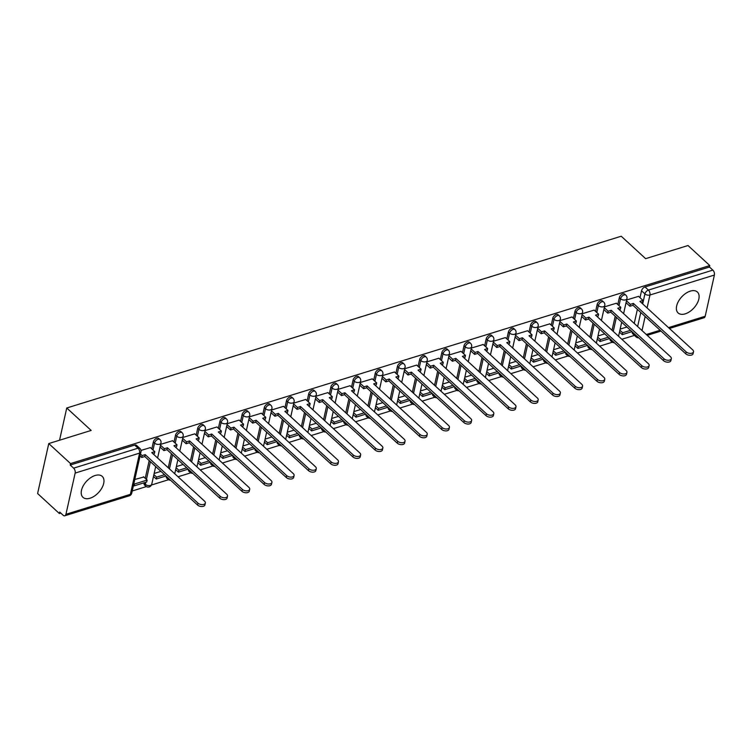 <?xml version="1.0" encoding="UTF-8"?>
<svg xmlns="http://www.w3.org/2000/svg" width="752" height="752" viewBox="0 0 752 752"><rect width="100%" height="100%" fill="white"/><g stroke="black" fill="none" stroke-linecap="round" stroke-linejoin="round"><path stroke-width="1.13" d="M158.663 438.425A3.647 2.115 132.6 0 0 156.848 438.2A3.647 2.115 132.6 0 0 153.352 441.997L154.555 443.107A3.647 2.115 -47.4 0 1 158.052 439.309A3.647 2.115 -47.4 0 1 159.866 439.535L158.663 438.425M180.856 431.554A3.647 2.115 132.6 0 0 179.042 431.328A3.647 2.115 132.6 0 0 175.545 435.126L176.748 436.226A3.647 2.115 -47.4 0 1 180.245 432.438A3.647 2.115 -47.4 0 1 182.059 432.663L180.856 431.554M203.049 424.683A3.647 2.115 132.6 0 0 201.226 424.457A3.647 2.115 132.6 0 0 197.729 428.245L198.932 429.354A3.647 2.115 -47.4 0 1 202.429 425.557A3.647 2.115 -47.4 0 1 204.253 425.782L203.049 424.683M225.233 417.802A3.647 2.115 132.6 0 0 223.419 417.576A3.647 2.115 132.6 0 0 219.922 421.374L221.126 422.483A3.647 2.115 -47.4 0 1 224.622 418.685A3.647 2.115 -47.4 0 1 226.437 418.911L225.233 417.802M247.427 410.93A3.647 2.115 132.6 0 0 245.613 410.705A3.647 2.115 132.6 0 0 242.116 414.502L243.319 415.602A3.647 2.115 -47.4 0 1 246.816 411.814A3.647 2.115 -47.4 0 1 248.63 412.04L247.427 410.93M269.62 404.059A3.647 2.115 132.6 0 0 267.797 403.833A3.647 2.115 132.6 0 0 264.3 407.622L265.503 408.731A3.647 2.115 -47.4 0 1 269 404.933A3.647 2.115 -47.4 0 1 270.823 405.168L269.62 404.059M291.804 397.178A3.647 2.115 132.6 0 0 289.99 396.953A3.647 2.115 132.6 0 0 286.493 400.75L287.696 401.859A3.647 2.115 -47.4 0 1 291.193 398.062A3.647 2.115 -47.4 0 1 293.007 398.287L291.804 397.178M313.998 390.307A3.647 2.115 132.6 0 0 312.183 390.081A3.647 2.115 132.6 0 0 308.687 393.879L309.89 394.979A3.647 2.115 -47.4 0 1 313.387 391.19A3.647 2.115 -47.4 0 1 315.201 391.416L313.998 390.307M336.191 383.435A3.647 2.115 132.6 0 0 334.367 383.21A3.647 2.115 132.6 0 0 330.871 386.998L332.074 388.107A3.647 2.115 -47.4 0 1 335.571 384.31A3.647 2.115 -47.4 0 1 337.394 384.545L336.191 383.435M358.375 376.564A3.647 2.115 132.6 0 0 356.561 376.329A3.647 2.115 132.6 0 0 353.064 380.127L354.267 381.236A3.647 2.115 -47.4 0 1 357.764 377.438A3.647 2.115 -47.4 0 1 359.578 377.664L358.375 376.564M380.568 369.683A3.647 2.115 132.6 0 0 378.754 369.458A3.647 2.115 132.6 0 0 375.257 373.255L376.461 374.355A3.647 2.115 -47.4 0 1 379.957 370.567A3.647 2.115 -47.4 0 1 381.772 370.792L380.568 369.683M402.762 362.812A3.647 2.115 132.6 0 0 400.938 362.586A3.647 2.115 132.6 0 0 397.441 366.374L398.645 367.484A3.647 2.115 -47.4 0 1 402.141 363.686A3.647 2.115 -47.4 0 1 403.965 363.921L402.762 362.812M424.946 355.94A3.647 2.115 132.6 0 0 423.132 355.705A3.647 2.115 132.6 0 0 419.635 359.503L420.838 360.612A3.647 2.115 -47.4 0 1 424.335 356.815A3.647 2.115 -47.4 0 1 426.149 357.04L424.946 355.94M447.139 349.06A3.647 2.115 132.6 0 0 445.325 348.834A3.647 2.115 132.6 0 0 441.828 352.632L443.031 353.731A3.647 2.115 -47.4 0 1 446.528 349.943A3.647 2.115 -47.4 0 1 448.342 350.169L447.139 349.06M469.333 342.188A3.647 2.115 132.6 0 0 467.509 341.963A3.647 2.115 132.6 0 0 464.012 345.751L465.215 346.86A3.647 2.115 -47.4 0 1 468.712 343.062A3.647 2.115 -47.4 0 1 470.536 343.297L469.333 342.188M491.517 335.317A3.647 2.115 132.6 0 0 489.702 335.082A3.647 2.115 132.6 0 0 486.206 338.879L487.409 339.989A3.647 2.115 -47.4 0 1 490.906 336.191A3.647 2.115 -47.4 0 1 492.72 336.417L491.517 335.317M513.71 328.436A3.647 2.115 132.6 0 0 511.896 328.21A3.647 2.115 132.6 0 0 508.399 332.008L509.602 333.108A3.647 2.115 -47.4 0 1 513.099 329.32A3.647 2.115 -47.4 0 1 514.913 329.545L513.71 328.436M535.903 321.565A3.647 2.115 132.6 0 0 534.08 321.339A3.647 2.115 132.6 0 0 530.583 325.127L531.786 326.236A3.647 2.115 -47.4 0 1 535.283 322.448A3.647 2.115 -47.4 0 1 537.107 322.674L535.903 321.565M558.087 314.693A3.647 2.115 132.6 0 0 556.273 314.458A3.647 2.115 132.6 0 0 552.776 318.256L553.98 319.365A3.647 2.115 -47.4 0 1 557.476 315.567A3.647 2.115 -47.4 0 1 559.291 315.793L558.087 314.693M580.281 307.812A3.647 2.115 132.6 0 0 578.457 307.587A3.647 2.115 132.6 0 0 574.97 311.384L576.173 312.484A3.647 2.115 -47.4 0 1 579.67 308.696A3.647 2.115 -47.4 0 1 581.484 308.922L580.281 307.812M602.474 300.941A3.647 2.115 132.6 0 0 600.651 300.715A3.647 2.115 132.6 0 0 597.154 304.504L598.357 305.613A3.647 2.115 -47.4 0 1 601.854 301.825A3.647 2.115 -47.4 0 1 603.677 302.05L602.474 300.941M624.658 294.07A3.647 2.115 132.6 0 0 622.844 293.835A3.647 2.115 132.6 0 0 619.347 297.632L620.55 298.741A3.647 2.115 -47.4 0 1 624.047 294.944A3.647 2.115 -47.4 0 1 625.861 295.169L624.658 294.07M685.204 313.847A14.232 8.244 132.6 0 0 697.029 303.639A14.232 8.244 132.6 0 0 697.377 292.011A14.232 8.244 132.6 0 0 690.289 291.127A14.232 8.244 132.6 0 0 678.464 301.326A14.232 8.244 132.6 0 0 678.116 312.964A14.232 8.244 132.6 0 0 685.204 313.847M90.052 498.219A14.232 8.244 132.6 0 0 101.877 488.02A14.232 8.244 132.6 0 0 102.225 476.383A14.232 8.244 132.6 0 0 95.128 475.499A14.232 8.244 132.6 0 0 83.303 485.698A14.232 8.244 132.6 0 0 82.964 497.335A14.232 8.244 132.6 0 0 90.052 498.219M48.767 443.567L91.152 430.435L66.749 407.998L621.218 236.231L645.63 258.66L688.014 245.528L709.794 265.55L70.547 463.58L48.767 443.567L37.6 493.519L59.38 513.541L60.809 513.099M132.23 490.971L146.358 486.591M151.481 485.002L168.542 479.72M178.045 476.777L190.735 472.848M200.229 469.906L212.929 465.967M222.423 463.025L235.113 459.096M244.616 456.154L257.306 452.225M266.8 449.282L279.5 445.344M288.994 442.402L301.684 438.472M311.187 435.53L323.877 431.601M333.371 428.659L346.07 424.72M355.564 421.778L368.254 417.849M377.758 414.907L390.448 410.977M399.942 408.035L412.641 404.097M422.135 401.154L434.825 397.225M444.329 394.283L457.019 390.354M466.513 387.412L479.212 383.473M488.706 380.531L501.396 376.602M510.899 373.659L523.589 369.73M533.083 366.788L545.783 362.849M555.277 359.907L567.967 355.978M577.47 353.036L590.16 349.107M599.654 346.164L612.354 342.226M621.848 339.284L634.444 335.383M59.38 513.541L59.709 512.084L63.102 515.205A3.647 2.106 -107.2 0 0 64.832 515.769A3.647 2.106 -107.2 0 0 65.941 514.302L75.153 473.083A3.647 2.106 -107.2 0 0 73.611 468.158L138.048 448.192A3.647 2.115 -47.4 0 1 139.872 448.418L136.479 445.306A3.647 2.115 -47.4 0 0 134.655 445.081L138.048 448.192A3.647 2.106 -107.2 0 1 139.59 453.118L75.153 473.083M70.547 463.58L70.218 465.037L73.611 468.158M636.089 336.896L632.695 333.785A3.647 2.115 -47.4 0 1 632.319 331.98L635.713 335.091A3.647 2.115 -47.4 0 0 636.089 336.896A3.647 3.647 0 0 0 638.73 337.855M634.237 323.407L637.376 309.354M639.99 297.67L641.541 290.761L644.925 293.882A3.647 2.115 -47.4 0 1 648.421 290.084L712.858 270.118A3.647 2.106 72.8 0 1 714.4 275.044L705.188 316.263A3.647 2.106 72.8 0 1 704.079 317.739L669.421 328.474M712.858 270.118L709.465 267.007L709.794 265.55M616.377 303.235L604.467 306.854M594.183 310.106L582.283 313.725M571.99 316.977L560.09 320.596M549.806 323.858L537.896 327.477M527.613 330.73L515.712 334.349M505.419 337.601L493.519 341.22M483.235 344.482L471.325 348.101M461.042 351.353L449.141 354.972M438.848 358.225L426.948 361.844M416.664 365.096L404.755 368.724M394.471 371.977L382.571 375.596M372.278 378.848L360.377 382.467M350.094 385.72L338.184 389.348M327.9 392.6L316 396.219M305.707 399.472L293.806 403.091M283.523 406.343L271.613 409.972M261.329 413.224L249.429 416.843M239.136 420.095L227.236 423.714M216.952 426.967L205.042 430.595M194.759 433.848L182.858 437.467M172.575 440.719L160.665 444.338M143.801 477.012L134.796 479.466M150.381 447.59L140.981 450.439M144.14 483.216L145.343 484.316A3.647 2.115 -47.4 0 0 145.719 486.121L144.516 485.021A3.647 2.115 132.6 0 1 144.14 483.216L144.243 482.737M145.23 478.328L149.197 460.591M151.81 448.906L153.352 441.997M167.536 477.445L166.333 476.336A3.647 2.115 132.6 0 0 166.709 478.14L167.912 479.25A3.647 2.115 -47.4 0 1 167.536 477.445L167.536 477.445A3.647 2.096 12.6 0 0 167.649 477.548M168.241 467.772L171.39 453.71M173.994 442.035L175.545 435.126M189.72 470.573L188.517 469.464A3.647 2.115 132.6 0 0 188.893 471.269L190.096 472.378A3.647 2.115 -47.4 0 1 189.72 470.573L189.72 470.564A3.647 2.096 12.6 0 0 189.842 470.677M190.435 460.901L193.574 446.838M196.187 435.154L197.729 428.245M211.914 463.693L210.71 462.583A3.647 2.115 132.6 0 0 211.086 464.398L212.29 465.497A3.647 2.115 -47.4 0 1 211.914 463.693L211.914 463.693A3.647 2.096 12.6 0 0 212.036 463.805M212.628 454.02L215.768 439.967M218.381 428.283L219.922 421.374M234.107 456.821L232.904 455.712A3.647 2.115 132.6 0 0 233.28 457.517L234.483 458.626A3.647 2.115 -47.4 0 1 234.107 456.821L234.107 456.821A3.647 2.096 12.6 0 0 234.22 456.925M234.812 447.149L237.961 433.086M240.565 421.411L242.116 414.502M256.291 449.95L255.088 448.841A3.647 2.115 132.6 0 0 255.464 450.645L256.667 451.755A3.647 2.115 -47.4 0 1 256.291 449.95L256.291 449.94A3.647 2.096 12.6 0 0 256.413 450.053M257.005 440.277L260.145 426.215M262.758 414.531L264.3 407.622M277.281 441.969L278.484 443.069A3.647 2.115 -47.4 0 0 278.86 444.874L277.657 443.774A3.647 2.115 132.6 0 1 277.281 441.969L277.281 441.96M279.199 433.396L282.338 419.343M284.952 407.659L286.493 400.75M300.678 436.198L299.475 435.088A3.647 2.115 132.6 0 0 299.851 436.893L301.054 438.002A3.647 2.115 -47.4 0 1 300.678 436.198L300.678 436.198A3.647 2.096 12.6 0 0 300.791 436.301M301.383 426.525L304.532 412.463M307.136 400.788L308.687 393.879M322.984 429.43A3.647 2.096 12.6 0 1 322.862 429.326L321.659 428.217A3.647 2.115 132.6 0 0 322.035 430.022L323.238 431.131A3.647 2.115 -47.4 0 1 322.862 429.326L322.862 429.317M323.576 419.654L326.716 405.591M329.329 393.907L330.871 386.998M345.055 422.445L343.852 421.336A3.647 2.115 132.6 0 0 344.228 423.15L345.431 424.25A3.647 2.115 -47.4 0 1 345.055 422.445L345.055 422.445A3.647 2.096 12.6 0 0 345.177 422.558M345.77 412.773L348.909 398.72M351.522 387.036L353.064 380.127M367.249 415.574L366.045 414.465A3.647 2.115 132.6 0 0 366.421 416.27L367.625 417.379A3.647 2.115 -47.4 0 1 367.249 415.574L367.249 415.574A3.647 2.096 12.6 0 0 367.361 415.677M367.954 405.901L371.103 391.839M373.706 380.164L375.257 373.255M389.433 408.703L388.229 407.593A3.647 2.115 132.6 0 0 388.605 409.398L389.809 410.507A3.647 2.115 -47.4 0 1 389.433 408.703L389.433 408.693A3.647 2.096 12.6 0 0 389.555 408.806M390.147 399.03L393.287 384.968M395.9 373.283L397.441 366.374M411.748 401.935A3.647 2.096 12.6 0 1 411.626 401.831L410.423 400.713A3.647 2.115 132.6 0 0 410.799 402.527L412.002 403.636A3.647 2.115 -47.4 0 1 411.626 401.831L411.626 401.822M412.34 392.149L415.48 378.096M418.093 366.412L419.635 359.503M433.819 394.95L432.616 393.841A3.647 2.115 132.6 0 0 432.992 395.646L434.195 396.755A3.647 2.115 -47.4 0 1 433.819 394.95L433.819 394.95A3.647 2.096 12.6 0 0 433.932 395.054M434.524 385.278L437.673 371.215M440.277 359.541L441.828 352.632M456.003 388.079L454.8 386.97A3.647 2.115 132.6 0 0 455.176 388.775L456.379 389.884A3.647 2.115 -47.4 0 1 456.003 388.079L456.003 388.07A3.647 2.096 12.6 0 0 456.126 388.182M456.718 378.406L459.857 364.344M462.471 352.66L464.012 345.751M478.197 381.208L476.994 380.089A3.647 2.115 132.6 0 0 477.37 381.903L478.573 383.012A3.647 2.115 -47.4 0 1 478.197 381.208L478.197 381.198A3.647 2.096 12.6 0 0 478.319 381.311M478.911 371.526L482.051 357.473M484.664 345.788L486.206 338.879M500.39 374.327L499.187 373.218A3.647 2.115 132.6 0 0 499.563 375.022L500.766 376.132A3.647 2.115 -47.4 0 1 500.39 374.327L500.39 374.327A3.647 2.096 12.6 0 0 500.503 374.43M501.095 364.654L504.244 350.601M506.848 338.917L508.399 332.008M522.574 367.455L521.371 366.346A3.647 2.115 132.6 0 0 521.747 368.151L522.95 369.26A3.647 2.115 -47.4 0 1 522.574 367.455L522.574 367.446A3.647 2.096 12.6 0 0 522.696 367.559M523.289 357.783L526.428 343.72M529.041 332.036L530.583 325.127M544.768 360.584L543.564 359.465A3.647 2.115 132.6 0 0 543.94 361.28L545.144 362.389A3.647 2.115 -47.4 0 1 544.768 360.584L544.768 360.575A3.647 2.096 12.6 0 0 544.88 360.687M545.482 350.902L548.622 336.849M551.235 325.165L552.776 318.256M566.961 353.703L565.758 352.594A3.647 2.115 132.6 0 0 566.124 354.408L567.337 355.508A3.647 2.115 -47.4 0 1 566.961 353.703L566.961 353.703A3.647 2.096 12.6 0 0 567.074 353.807M567.666 344.031L570.806 329.978M573.419 318.293L574.97 311.384M589.145 346.832L587.942 345.723A3.647 2.115 132.6 0 0 588.318 347.527L589.521 348.637A3.647 2.115 -47.4 0 1 589.145 346.832L589.145 346.832A3.647 2.096 12.6 0 0 589.267 346.935M589.859 337.159L592.999 323.097M595.612 311.422L597.154 304.504M610.135 338.851L611.338 339.96A3.647 2.115 -47.4 0 0 611.714 341.765L610.511 340.656A3.647 2.115 132.6 0 1 610.135 338.851L610.135 338.842M612.053 330.278L615.192 316.225M617.806 304.541L619.347 297.632M59.549 440.23L66.749 407.998M638.561 296.354L626.66 299.973M626.924 327.007L620.146 329.103M70.218 465.037L134.655 445.081M709.465 267.007L645.028 286.963A3.647 2.115 132.6 0 0 641.541 290.761M604.73 333.879L597.962 335.984M582.546 340.759L575.769 342.856M560.353 347.631L553.575 349.727M538.159 354.502L531.391 356.598M515.975 361.383L509.198 363.479M493.782 368.254L487.005 370.351M471.589 375.126L464.821 377.222M449.405 382.007L442.627 384.103M427.211 388.878L420.434 390.974M405.018 395.749L398.25 397.846M382.834 402.63L376.056 404.726M360.64 409.502L353.863 411.598M338.447 416.373L331.679 418.469M316.263 423.244L309.486 425.35M294.07 430.125L287.292 432.221M271.876 436.997L265.108 439.093M249.692 443.868L242.915 445.974M227.499 450.749L220.721 452.845M205.305 457.62L198.537 459.716M183.121 464.492L176.344 466.597M160.928 471.372L154.151 473.469M693.513 351.795L693.09 353.684A4.192 2.416 -167.4 0 1 690.073 355.292A4.192 2.416 -167.4 0 1 685.73 353.788L686.153 351.889A4.192 2.416 12.6 0 0 690.496 353.402A4.192 2.416 12.6 0 0 693.513 351.795A4.192 2.416 12.6 0 0 692.695 349.859L639.943 301.373L642.998 300.433L642.575 302.323L641.371 302.699M626.472 300.8L630.336 304.353L629.913 306.243L632.968 305.303L633.391 303.404L686.153 351.889M630.336 304.353L633.391 303.404M638.514 296.307L642.998 300.433M619.902 330.222L622.665 332.769L622.242 334.659L631.971 331.641M622.242 334.659L619.479 332.111M622.665 332.769L630.533 330.325M632.968 305.303L685.73 353.788M629.913 306.243L626.049 302.699M671.329 358.666L670.906 360.556A4.192 2.416 -167.4 0 1 667.889 362.173A4.192 2.416 -167.4 0 1 663.537 360.659L663.96 358.76A4.192 2.416 12.6 0 0 668.312 360.274A4.192 2.416 12.6 0 0 671.329 358.666A4.192 2.416 12.6 0 0 670.502 356.739L617.749 308.254L620.804 307.305L620.381 309.194L619.178 309.57M604.288 307.681L608.142 311.225L607.719 313.123L610.784 312.174L611.207 310.275L663.96 358.76M608.142 311.225L611.207 310.275M616.32 303.178L620.804 307.305M597.708 337.093L600.472 339.641L600.049 341.53L609.778 338.522M600.049 341.53L597.285 338.992M600.472 339.641L608.349 337.206M610.784 312.174L663.537 360.659M607.719 313.123L603.865 309.57M649.136 365.538L648.713 367.437A4.192 2.416 -167.4 0 1 645.695 369.044A4.192 2.416 -167.4 0 1 641.343 367.531L641.766 365.641A4.192 2.416 12.6 0 0 646.118 367.155A4.192 2.416 12.6 0 0 649.136 365.538A4.192 2.416 12.6 0 0 648.309 363.611L595.556 315.126L598.62 314.176L598.197 316.075L596.994 316.442M582.095 314.552L585.958 318.105L585.535 319.995L588.59 319.045L589.013 317.156L641.766 365.641M585.958 318.105L589.013 317.156M594.127 310.059L598.62 314.176M575.515 343.974L578.288 346.512L577.865 348.411L587.585 345.394M577.865 348.411L575.092 345.864M578.288 346.512L586.156 344.078M588.59 319.045L641.343 367.531M585.535 319.995L581.672 316.442M626.942 372.419L626.519 374.308A4.192 2.416 -167.4 0 1 623.502 375.915A4.192 2.416 -167.4 0 1 619.159 374.402L619.582 372.513A4.192 2.416 12.6 0 0 623.925 374.026A4.192 2.416 12.6 0 0 626.942 372.419A4.192 2.416 12.6 0 0 626.125 370.482L573.372 321.997L576.427 321.057L576.004 322.946L574.801 323.322M559.902 321.424L563.765 324.977L563.342 326.866L566.397 325.917L566.82 324.027L619.582 372.513M563.765 324.977L566.82 324.027M571.943 316.93L576.427 321.057M553.331 350.846L556.095 353.393L555.672 355.282L565.401 352.265M555.672 355.282L552.908 352.735M556.095 353.393L563.962 350.949M566.397 325.917L619.159 374.402M563.342 326.866L559.479 323.322M604.758 379.29L604.335 381.179A4.192 2.416 -167.4 0 1 601.318 382.796A4.192 2.416 -167.4 0 1 596.966 381.283L597.389 379.384A4.192 2.416 12.6 0 0 601.741 380.897A4.192 2.416 12.6 0 0 604.758 379.29A4.192 2.416 12.6 0 0 603.931 377.363L551.178 328.878L554.233 327.928L553.81 329.818L552.607 330.194M537.718 328.304L541.572 331.848L541.149 333.747L544.213 332.798L544.636 330.899L597.389 379.384M541.572 331.848L544.636 330.899M549.75 323.802L554.233 327.928M531.138 357.717L533.901 360.264L533.478 362.154L543.207 359.146M533.478 362.154L530.715 359.616M533.901 360.264L541.778 357.83M544.213 332.798L596.966 381.283M541.149 333.747L537.295 330.194M582.565 386.161L582.142 388.06A4.192 2.416 -167.4 0 1 579.125 389.668A4.192 2.416 -167.4 0 1 574.772 388.154L575.195 386.265A4.192 2.416 12.6 0 0 579.548 387.778A4.192 2.416 12.6 0 0 582.565 386.161A4.192 2.416 12.6 0 0 581.738 384.234L528.985 335.749L532.049 334.8L531.626 336.699L530.423 337.065M515.524 335.176L519.388 338.72L518.965 340.618L522.02 339.669L522.443 337.78L575.195 386.265M519.388 338.72L522.443 337.78M527.556 330.683L532.049 334.8M508.944 364.598L511.717 367.136L511.294 369.035L521.023 366.017M511.294 369.035L508.521 366.487M511.717 367.136L519.585 364.701M522.02 339.669L574.772 388.154M518.965 340.618L515.101 337.065M560.372 393.042L559.949 394.932A4.192 2.416 -167.4 0 1 556.931 396.539A4.192 2.416 -167.4 0 1 552.588 395.026L553.011 393.136A4.192 2.416 12.6 0 0 557.354 394.65A4.192 2.416 12.6 0 0 560.372 393.042A4.192 2.416 12.6 0 0 559.554 391.106L506.801 342.621L509.856 341.681L509.433 343.57L508.23 343.946M493.331 342.047L497.194 345.6L496.771 347.49L499.826 346.54L500.249 344.651L553.011 393.136M497.194 345.6L500.249 344.651M505.372 337.554L509.856 341.681M486.76 371.469L489.524 374.017L489.101 375.906L498.83 372.889M489.101 375.906L486.337 373.359M489.524 374.017L497.392 371.573M499.826 346.54L552.588 395.026M496.771 347.49L492.908 343.946M538.188 399.914L537.765 401.803A4.192 2.416 -167.4 0 1 534.747 403.42A4.192 2.416 -167.4 0 1 530.395 401.906L530.818 400.008A4.192 2.416 12.6 0 0 535.17 401.521A4.192 2.416 12.6 0 0 538.188 399.914A4.192 2.416 12.6 0 0 537.36 397.987L484.608 349.501L487.663 348.552L487.24 350.441L486.036 350.817M471.147 348.928L475.001 352.472L474.578 354.371L477.642 353.421L478.065 351.522L530.818 400.008M475.001 352.472L478.065 351.522M483.179 344.425L487.663 348.552M464.567 378.341L467.33 380.888L466.907 382.777L476.636 379.769M466.907 382.777L464.144 380.239M467.33 380.888L475.208 378.453M477.642 353.421L530.395 401.906M474.578 354.371L470.724 350.817M515.994 406.785L515.571 408.684A4.192 2.416 -167.4 0 1 512.554 410.291A4.192 2.416 -167.4 0 1 508.202 408.778L508.625 406.888A4.192 2.416 12.6 0 0 512.977 408.402A4.192 2.416 12.6 0 0 515.994 406.785A4.192 2.416 12.6 0 0 515.167 404.858L462.414 356.373L465.479 355.423L465.056 357.322L463.852 357.689M448.953 355.799L452.817 359.343L452.394 361.242L455.449 360.293L455.872 358.403L508.625 406.888M452.817 359.343L455.872 358.403M460.985 351.297L465.479 355.423M442.373 385.221L445.146 387.759L444.723 389.658L454.452 386.641M444.723 389.658L441.95 387.111M445.146 387.759L453.014 385.325M455.449 360.293L508.202 408.778M452.394 361.242L448.53 357.689M493.801 413.666L493.378 415.555A4.192 2.416 -167.4 0 1 490.36 417.163A4.192 2.416 -167.4 0 1 486.018 415.649L486.441 413.76A4.192 2.416 12.6 0 0 490.783 415.273A4.192 2.416 12.6 0 0 493.801 413.666A4.192 2.416 12.6 0 0 492.983 411.729L440.23 363.244L443.285 362.304L442.862 364.194L441.659 364.57M426.76 362.671L430.623 366.224L430.2 368.113L433.255 367.164L433.688 365.275L486.441 413.76M430.623 366.224L433.688 365.275M438.801 358.178L443.285 362.304M420.189 392.093L422.953 394.64L422.53 396.53L432.259 393.512M422.53 396.53L419.766 393.982M422.953 394.64L430.821 392.196M433.255 367.164L486.018 415.649M430.2 368.113L426.337 364.57M471.617 420.537L471.194 422.427A4.192 2.416 -167.4 0 1 468.176 424.043A4.192 2.416 -167.4 0 1 463.824 422.53L464.247 420.631A4.192 2.416 12.6 0 0 468.599 422.145A4.192 2.416 12.6 0 0 471.617 420.537A4.192 2.416 12.6 0 0 470.79 418.61L418.037 370.125L421.092 369.176L420.669 371.065L419.475 371.441M404.576 369.552L408.439 373.095L408.007 374.994L411.071 374.045L411.494 372.146L464.247 420.631M408.439 373.095L411.494 372.146M416.608 365.049L421.092 369.176M397.996 398.964L400.76 401.512L400.337 403.401L410.066 400.393M400.337 403.401L397.573 400.863M400.76 401.512L408.637 399.068M411.071 374.045L463.824 422.53M408.007 374.994L404.153 371.441M449.423 427.409L449 429.307A4.192 2.416 -167.4 0 1 445.983 430.915A4.192 2.416 -167.4 0 1 441.631 429.401L442.054 427.512A4.192 2.416 12.6 0 0 446.406 429.016A4.192 2.416 12.6 0 0 449.423 427.409A4.192 2.416 12.6 0 0 448.596 425.482L395.843 376.996L398.908 376.047L398.485 377.946L397.282 378.312M382.383 376.423L386.246 379.967L385.823 381.866L388.878 380.916L389.301 379.027L442.054 427.512M386.246 379.967L389.301 379.027M394.415 371.92L398.908 376.047M375.803 405.845L378.576 408.383L378.153 410.282L387.882 407.264M378.153 410.282L375.38 407.734M378.576 408.383L386.443 405.948M388.878 380.916L441.631 429.401M385.823 381.866L381.96 378.312M427.23 434.289L426.807 436.179A4.192 2.416 -167.4 0 1 423.79 437.786A4.192 2.416 -167.4 0 1 419.447 436.273L419.87 434.383A4.192 2.416 12.6 0 0 424.213 435.897A4.192 2.416 12.6 0 0 427.23 434.289A4.192 2.416 12.6 0 0 426.412 432.353L373.659 383.868L376.714 382.928L376.291 384.817L375.088 385.193M360.189 383.294L364.053 386.848L363.63 388.737L366.694 387.788L367.117 385.898L419.87 434.383M364.053 386.848L367.117 385.898M372.231 378.801L376.714 382.928M353.619 412.716L356.382 415.254L355.959 417.153L365.688 414.136M355.959 417.153L353.196 414.606M356.382 415.254L364.25 412.82M366.694 387.788L419.447 436.273M363.63 388.737L359.766 385.193M405.046 441.161L404.623 443.05A4.192 2.416 -167.4 0 1 401.606 444.667A4.192 2.416 -167.4 0 1 397.253 443.154L397.676 441.255A4.192 2.416 12.6 0 0 402.029 442.768A4.192 2.416 12.6 0 0 405.046 441.161A4.192 2.416 12.6 0 0 404.219 439.234L351.466 390.749L354.521 389.799L354.098 391.689L352.904 392.065M338.005 390.166L341.869 393.719L341.446 395.608L344.501 394.668L344.924 392.77L397.676 441.255M341.869 393.719L344.924 392.77M350.037 385.673L354.521 389.799M331.425 419.588L334.198 422.135L333.766 424.025L343.495 421.017M333.766 424.025L331.002 421.487M334.198 422.135L342.066 419.691M344.501 394.668L397.253 443.154M341.446 395.608L337.582 392.065M382.853 448.032L382.43 449.931A4.192 2.416 -167.4 0 1 379.412 451.538A4.192 2.416 -167.4 0 1 375.06 450.025L375.483 448.136A4.192 2.416 12.6 0 0 379.835 449.64A4.192 2.416 12.6 0 0 382.853 448.032A4.192 2.416 12.6 0 0 382.025 446.105L329.273 397.62L332.337 396.671L331.914 398.569L330.711 398.936M315.812 397.047L319.675 400.59L319.252 402.489L322.307 401.54L322.73 399.65L375.483 448.136M319.675 400.59L322.73 399.65M327.844 392.544L332.337 396.671M309.232 426.469L312.005 429.007L311.582 430.905L321.311 427.888M311.582 430.905L308.809 428.358M312.005 429.007L319.873 426.572M322.307 401.54L375.06 450.025M319.252 402.489L315.389 398.936M360.659 454.904L360.236 456.802A4.192 2.416 -167.4 0 1 357.219 458.41A4.192 2.416 -167.4 0 1 352.876 456.896L353.299 455.007A4.192 2.416 12.6 0 0 357.642 456.52A4.192 2.416 12.6 0 0 360.659 454.904A4.192 2.416 12.6 0 0 359.841 452.977L307.089 404.491L310.144 403.542L309.721 405.441L308.517 405.807M293.618 403.918L297.482 407.471L297.059 409.361L300.123 408.411L300.546 406.522L353.299 455.007M297.482 407.471L300.546 406.522M305.66 399.425L310.144 403.542M287.048 433.34L289.811 435.878L289.388 437.777L299.117 434.759M289.388 437.777L286.625 435.229M289.811 435.878L297.679 433.443M300.123 408.411L352.876 456.896M297.059 409.361L293.195 405.817M338.475 461.784L338.052 463.674A4.192 2.416 -167.4 0 1 335.035 465.291A4.192 2.416 -167.4 0 1 330.683 463.777L331.106 461.878A4.192 2.416 12.6 0 0 335.458 463.392A4.192 2.416 12.6 0 0 338.475 461.784A4.192 2.416 12.6 0 0 337.648 459.857L284.895 411.372L287.95 410.423L287.527 412.312L286.333 412.688M271.434 410.789L275.298 414.343L274.875 416.232L277.93 415.292L278.353 413.393L331.106 461.878M275.298 414.343L278.353 413.393M283.466 406.296L287.95 410.423M264.854 440.211L267.627 442.759L267.204 444.648L276.924 441.64M267.204 444.648L264.431 442.11M267.627 442.759L275.495 440.315M277.93 415.292L330.683 463.777M274.875 416.232L271.011 412.688M316.282 468.656L315.859 470.555A4.192 2.416 -167.4 0 1 312.841 472.162A4.192 2.416 -167.4 0 1 308.489 470.649L308.912 468.759A4.192 2.416 12.6 0 0 313.264 470.263A4.192 2.416 12.6 0 0 316.282 468.656A4.192 2.416 12.6 0 0 315.455 466.729L262.702 418.244L265.766 417.294L265.343 419.193L264.14 419.56M249.241 417.67L253.104 421.214L252.681 423.113L255.736 422.163L256.159 420.274L308.912 468.759M253.104 421.214L256.159 420.274M261.273 413.168L265.766 417.294M242.661 447.092L245.434 449.63L245.011 451.529L254.74 448.512M245.011 451.529L242.238 448.982M245.434 449.63L253.302 447.196M255.736 422.163L308.489 470.649M252.681 423.113L248.818 419.56M294.088 475.527L293.665 477.426A4.192 2.416 -167.4 0 1 290.648 479.033A4.192 2.416 -167.4 0 1 286.305 477.52L286.728 475.631A4.192 2.416 12.6 0 0 291.071 477.144A4.192 2.416 12.6 0 0 294.088 475.527A4.192 2.416 12.6 0 0 293.271 473.6L240.518 425.115L243.573 424.166L243.15 426.064L241.947 426.431M227.048 424.542L230.911 428.095L230.488 429.984L233.552 429.035L233.975 427.145L286.728 475.631M230.911 428.095L233.975 427.145M239.089 420.048L243.573 424.166M220.477 453.964L223.241 456.502L222.818 458.4L232.547 455.383M222.818 458.4L220.054 455.853M223.241 456.502L231.108 454.067M233.552 429.035L286.305 477.52M230.488 429.984L226.625 426.44M271.904 482.408L271.481 484.297A4.192 2.416 -167.4 0 1 268.464 485.905A4.192 2.416 -167.4 0 1 264.112 484.401L264.535 482.502A4.192 2.416 12.6 0 0 268.887 484.015A4.192 2.416 12.6 0 0 271.904 482.408A4.192 2.416 12.6 0 0 271.077 480.481L218.324 431.996L221.379 431.046L220.956 432.936L219.763 433.312M204.864 431.413L208.727 434.966L208.304 436.856L211.359 435.916L211.782 434.017L264.535 482.502M208.727 434.966L211.782 434.017M216.896 426.92L221.379 431.046M198.284 460.835L201.057 463.382L200.634 465.272L210.353 462.264M200.634 465.272L197.861 462.734M201.057 463.382L208.924 460.938M211.359 435.916L264.112 484.401M208.304 436.856L204.441 433.312M249.711 489.279L249.288 491.178A4.192 2.416 -167.4 0 1 246.271 492.786A4.192 2.416 -167.4 0 1 241.918 491.272L242.341 489.383A4.192 2.416 12.6 0 0 246.694 490.887A4.192 2.416 12.6 0 0 249.711 489.279A4.192 2.416 12.6 0 0 248.893 487.352L196.131 438.867L199.195 437.918L198.772 439.817L197.569 440.183M182.67 438.294L186.534 441.838L186.111 443.736L189.166 442.787L189.589 440.898L242.341 489.383M186.534 441.838L189.589 440.898M194.702 433.791L199.195 437.918M176.1 467.716L178.863 470.254L178.44 472.143L188.169 469.135M178.44 472.143L175.667 469.605M178.863 470.254L186.731 467.819M189.166 442.787L241.918 491.272M186.111 443.736L182.247 440.183M227.518 496.151L227.095 498.05A4.192 2.416 -167.4 0 1 224.077 499.657A4.192 2.416 -167.4 0 1 219.734 498.144L220.157 496.254A4.192 2.416 12.6 0 0 224.5 497.768A4.192 2.416 12.6 0 0 227.518 496.151A4.192 2.416 12.6 0 0 226.7 494.224L173.947 445.739L177.002 444.789L176.579 446.688L175.376 447.055M160.477 445.165L164.34 448.718L163.917 450.608L166.982 449.658L167.405 447.769L220.157 496.254M164.34 448.718L167.405 447.769M172.518 440.672L177.002 444.789M153.906 474.587L156.67 477.125L156.247 479.024L165.976 476.007M156.247 479.024L153.483 476.477M156.67 477.125L164.538 474.691M166.982 449.658L219.734 498.144M163.917 450.608L160.054 447.055M205.334 503.032L204.911 504.921A4.192 2.416 -167.4 0 1 201.893 506.528A4.192 2.416 -167.4 0 1 197.541 505.024L197.964 503.126A4.192 2.416 12.6 0 0 202.316 504.639A4.192 2.416 12.6 0 0 205.334 503.032A4.192 2.416 12.6 0 0 204.506 501.105L151.754 452.619L154.809 451.67L154.386 453.559L153.192 453.935M140.483 454.048L142.156 455.59L141.733 457.479L144.788 456.539L145.211 454.64L197.964 503.126M142.156 455.59L145.211 454.64M150.325 447.543L154.809 451.67M134.063 485.895L146.715 481.976L147.138 480.077L134.486 484.006L134.063 485.895L133.48 485.369M133.903 483.47L134.486 484.006M143.529 476.759L147.138 480.077M144.788 456.539L197.541 505.024M141.733 457.479L140.06 455.947M65.941 514.302L130.378 494.337L139.59 453.118A3.647 2.096 12.6 0 0 140.962 451.905A3.647 3.647 0 0 0 139.872 448.418M637.63 326.528L640.77 312.465M642.687 303.902L644.925 293.882A3.647 2.096 -167.4 0 0 649.963 295.01L647.077 307.935M645.16 316.498L642.02 330.56M646.306 334.499L660.096 330.231M668.5 327.628L705.188 316.263M714.4 275.044L649.963 295.01A3.647 2.106 -107.2 0 0 648.421 290.084L645.028 286.963M145.719 486.121A3.647 3.647 0 0 0 151.744 484.232A3.647 2.096 12.6 0 1 150.381 485.454A3.647 2.096 12.6 0 1 145.343 484.316L145.803 482.258M146.433 479.428L150.4 461.69M153.013 450.016L154.555 443.107A3.647 2.096 12.6 0 0 159.593 444.235A3.647 2.096 -167.4 0 0 160.966 443.022A3.647 3.647 0 0 0 159.866 439.535M169.444 468.881L172.593 454.819M175.197 443.135L176.748 436.226A3.647 2.096 12.6 0 0 181.777 437.363A3.647 2.096 -167.4 0 0 183.15 436.141A3.647 3.647 0 0 0 182.059 432.663M191.638 462.001L194.777 447.948M197.391 436.263L198.932 429.354A3.647 2.096 12.6 0 0 203.971 430.482A3.647 2.096 -167.4 0 0 205.343 429.27A3.647 3.647 0 0 0 204.253 425.782M213.831 455.129L216.971 441.067M219.584 429.392L221.126 422.483A3.647 2.096 12.6 0 0 226.164 423.611A3.647 2.096 -167.4 0 0 227.536 422.398A3.647 3.647 0 0 0 226.437 418.911M236.015 448.258L239.164 434.195M241.768 422.511L243.319 415.602A3.647 2.096 12.6 0 0 248.348 416.74A3.647 2.096 -167.4 0 0 249.72 415.518A3.647 3.647 0 0 0 248.63 412.04M258.209 441.377L261.348 427.324M263.961 415.64L265.503 408.731A3.647 2.096 12.6 0 0 270.541 409.859A3.647 2.096 -167.4 0 0 271.914 408.646A3.647 3.647 0 0 0 270.823 405.168M280.402 434.506L283.542 420.443M286.155 408.768L287.696 401.859A3.647 2.096 12.6 0 0 292.735 402.987A3.647 2.096 -167.4 0 0 294.098 401.775A3.647 3.647 0 0 0 293.007 398.287M302.586 427.634L305.735 413.572M308.339 401.888L309.89 394.979A3.647 2.096 12.6 0 0 314.919 396.116A3.647 2.096 -167.4 0 0 316.291 394.894A3.647 3.647 0 0 0 315.201 391.416M324.779 420.753L327.919 406.7M330.532 395.016L332.074 388.107A3.647 2.096 12.6 0 0 337.112 389.235A3.647 2.096 -167.4 0 0 338.485 388.023A3.647 3.647 0 0 0 337.394 384.545M346.973 413.882L350.112 399.82M352.726 388.145L354.267 381.236A3.647 2.096 12.6 0 0 359.306 382.364A3.647 2.096 -167.4 0 0 360.669 381.151A3.647 3.647 0 0 0 359.578 377.664M369.157 407.011L372.306 392.948M374.91 381.264L376.461 374.355A3.647 2.096 12.6 0 0 381.49 375.492A3.647 2.096 -167.4 0 0 382.862 374.27A3.647 3.647 0 0 0 381.772 370.792M391.35 400.13L394.49 386.077M397.103 374.393L398.645 367.484A3.647 2.096 12.6 0 0 403.683 368.612A3.647 2.096 -167.4 0 0 405.055 367.399A3.647 3.647 0 0 0 403.965 363.921M413.544 393.258L416.683 379.205M419.296 367.521L420.838 360.612A3.647 2.096 12.6 0 0 425.876 361.74A3.647 2.096 -167.4 0 0 427.239 360.528A3.647 3.647 0 0 0 426.149 357.04M435.728 386.387L438.877 372.325M441.48 360.64L443.031 353.731A3.647 2.096 12.6 0 0 448.06 354.869A3.647 2.096 -167.4 0 0 449.433 353.647A3.647 3.647 0 0 0 448.342 350.169M457.921 379.506L461.061 365.453M463.674 353.769L465.215 346.86A3.647 2.096 12.6 0 0 470.254 347.988A3.647 2.096 -167.4 0 0 471.626 346.775A3.647 3.647 0 0 0 470.536 343.297M480.114 372.635L483.254 358.582M485.867 346.898L487.409 339.989A3.647 2.096 12.6 0 0 492.447 341.117A3.647 2.096 -167.4 0 0 493.81 339.904A3.647 3.647 0 0 0 492.72 336.417M502.298 365.763L505.447 351.701M508.051 340.026L509.602 333.108A3.647 2.096 12.6 0 0 514.631 334.245A3.647 2.096 -167.4 0 0 516.004 333.023A3.647 3.647 0 0 0 514.913 329.545M524.492 358.883L527.631 344.83M530.245 333.145L531.786 326.236A3.647 2.096 12.6 0 0 536.825 327.364A3.647 2.096 -167.4 0 0 538.197 326.152A3.647 3.647 0 0 0 537.107 322.674M546.685 352.011L549.825 337.958M552.438 326.274L553.98 319.365A3.647 2.096 12.6 0 0 559.018 320.493A3.647 2.096 -167.4 0 0 560.381 319.28A3.647 3.647 0 0 0 559.291 315.793M568.869 345.14L572.018 331.077M574.622 319.403L576.173 312.484A3.647 2.096 12.6 0 0 581.202 313.622A3.647 2.096 -167.4 0 0 582.574 312.4A3.647 3.647 0 0 0 581.484 308.922M591.063 338.259L594.202 324.206M596.815 312.522L598.357 305.613A3.647 2.096 12.6 0 0 603.395 306.741A3.647 2.096 -167.4 0 0 604.768 305.528A3.647 3.647 0 0 0 603.677 302.05M613.256 331.388L616.396 317.335M619.009 305.65L620.55 298.741A3.647 2.096 12.6 0 0 625.579 299.869A3.647 2.096 -167.4 0 0 626.952 298.657A3.647 3.647 0 0 0 625.861 295.169M131.75 493.124A3.647 2.096 12.6 0 1 130.378 494.337A3.647 2.106 72.8 0 1 129.269 495.812A3.647 3.647 0 0 0 131.75 493.124L140.962 451.905M611.714 341.765A3.647 3.647 0 0 0 614.346 342.724M626.952 298.657L623.605 313.64M621.688 322.204L618.548 336.257M589.521 348.637A3.647 3.647 0 0 0 592.162 349.595M604.768 305.528L601.412 320.512M599.504 329.075L596.364 343.128M567.337 355.508A3.647 3.647 0 0 0 569.969 356.467M582.574 312.4L579.228 327.383M577.31 335.947L574.171 350.009M545.144 362.389A3.647 3.647 0 0 0 547.776 363.348M560.381 319.28L557.035 334.264M555.117 342.827L551.977 356.88M522.95 369.26A3.647 3.647 0 0 0 525.592 370.219M538.197 326.152L534.841 341.135M532.933 349.699L529.793 363.752M500.766 376.132A3.647 3.647 0 0 0 503.398 377.09M516.004 333.023L512.657 348.007M510.74 356.57L507.6 370.633M478.573 383.012A3.647 3.647 0 0 0 481.205 383.962M493.81 339.904L490.464 354.878M488.556 363.451L485.407 377.504M456.379 389.884A3.647 3.647 0 0 0 459.021 390.843M471.626 346.775L468.27 361.759M466.362 370.322L463.223 384.375M434.195 396.755A3.647 3.647 0 0 0 436.827 397.714M449.433 353.647L446.086 368.63M444.169 377.194L441.029 391.256M412.002 403.636A3.647 3.647 0 0 0 414.634 404.585M427.239 360.528L423.893 375.502M421.985 384.075L418.836 398.128M389.809 410.507A3.647 3.647 0 0 0 392.45 411.466M405.055 367.399L401.709 382.383M399.791 390.946L396.652 404.999M367.625 417.379A3.647 3.647 0 0 0 370.257 418.338M382.862 374.27L379.516 389.254M377.598 397.817L374.458 411.88M345.431 424.25A3.647 3.647 0 0 0 348.063 425.209M360.669 381.151L357.322 396.125M355.414 404.689L352.265 418.751M323.238 431.131A3.647 3.647 0 0 0 325.879 432.09M338.485 388.023L335.138 403.006M333.221 411.57L330.081 425.623M301.054 438.002A3.647 3.647 0 0 0 303.686 438.961M316.291 394.894L312.945 409.878M311.027 418.441L307.888 432.503M278.86 444.874A3.647 3.647 0 0 0 281.492 445.833M294.098 401.775L290.751 416.749M288.843 425.312L285.694 439.375M256.667 451.755A3.647 3.647 0 0 0 259.308 452.713M271.914 408.646L268.567 423.63M266.65 432.193L263.51 446.246M234.483 458.626A3.647 3.647 0 0 0 237.115 459.585M249.72 415.518L246.374 430.501M244.456 439.065L241.317 453.127M212.29 465.497A3.647 3.647 0 0 0 214.922 466.456M227.536 422.398L224.181 437.373M222.272 445.936L219.123 459.998M190.096 472.378A3.647 3.647 0 0 0 192.738 473.337M205.343 429.27L201.997 444.253M200.079 452.817L196.939 466.87M167.912 479.25A3.647 3.647 0 0 0 170.544 480.208M183.15 436.141L179.803 451.125M177.886 459.688L174.746 473.751M160.966 443.022L157.61 457.996M155.702 466.56L151.744 484.232M64.832 515.769L129.269 495.812M647.228 335.345L661.017 331.077"/></g></svg>
